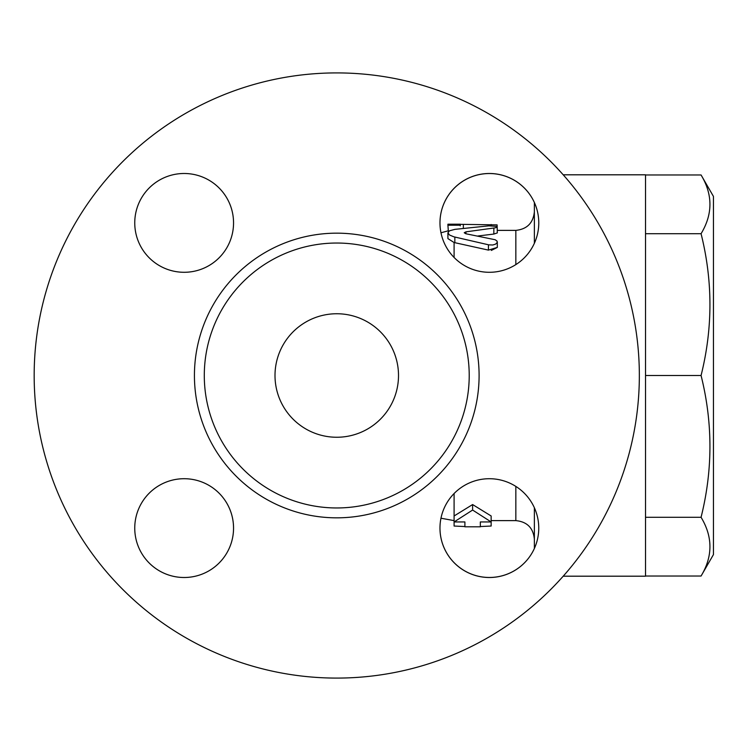 <?xml version="1.0" encoding="UTF-8"?>
<svg xmlns="http://www.w3.org/2000/svg" width="751" height="751" viewBox="0 0 751 751"><rect width="100%" height="100%" fill="white"/><g stroke="black" fill="none" stroke-linecap="round" stroke-linejoin="round"><path stroke-width="1.13" d="M515.843 264.596L515.843 230.379C527.014 229.205 533.191 223.028 534.365 211.857M447.915 230.895L440.968 232.782A49.406 49.406 0 0 1 534.365 202.498L534.365 243.277M534.365 507.723L534.365 548.502A49.406 49.406 0 0 1 440.968 518.218L454.092 520.621M454.092 515.975L472.614 504.559L491.145 515.975L491.145 521.945L472.614 510.051L454.092 521.945L464.897 521.945L464.897 526.545L454.092 526.038L454.092 493.529M491.314 250.43L497.312 247.417L488.432 250.111L454.092 242.526L447.915 238.602L447.915 232.782L449.502 234.997L453.839 236.809L488.807 244.864L492.769 244.995L495.529 244.15L497.162 242.639L497.04 241.08L495.191 239.747L465.704 233.721L464.221 232.735L465.958 231.843L495.191 227.835L497.19 227.093L496.777 226.38L488.807 225.854L454.853 229.365L449.502 230.81L447.915 232.782M447.915 224.502L447.915 225.225L460.26 225.225L460.26 224.333L497.106 224.878L497.312 232.913L493.848 234.059L477.871 236.002M563.212 576.195L645.522 576.195L645.522 174.805L563.212 174.805M645.522 576.026L701.068 576.026C712.887 556.444 712.887 536.871 701.068 517.289C712.887 470.023 712.887 422.766 701.068 375.5C712.887 328.234 712.887 280.977 701.068 233.711C712.887 214.129 712.887 194.556 701.068 174.974L645.522 174.974M701.068 174.974L713.45 196.415L713.45 554.585L701.068 576.026M645.522 517.289L701.068 517.289M645.522 375.5L701.068 375.5M645.522 233.711L701.068 233.711M491.145 526.038L480.33 526.545L480.33 521.945L491.145 521.945L491.145 526.038M472.614 504.559L472.614 510.051M447.915 225.225L448.385 231.655M460.26 225.854L460.26 225.225M233.552 528.113A49.406 49.406 0 0 1 159.447 570.891A49.406 49.406 0 0 1 159.447 485.324A49.406 49.406 0 0 1 233.552 528.113M184.145 272.294A49.406 49.406 0 0 1 141.366 198.189A49.406 49.406 0 0 1 226.933 198.189A49.406 49.406 0 0 1 184.145 272.294M639.345 375.5A302.587 302.587 0 0 1 185.469 637.552A302.587 302.587 0 0 1 185.469 113.448A302.587 302.587 0 0 1 639.345 375.5M538.777 222.887A49.406 49.406 0 0 1 464.672 265.676A49.406 49.406 0 0 1 464.672 180.109A49.406 49.406 0 0 1 538.777 222.887M184.145 173.49A49.406 49.406 0 0 1 226.933 247.586A49.406 49.406 0 0 1 141.366 247.586A49.406 49.406 0 0 1 184.145 173.49M134.748 528.113A49.406 49.406 0 0 1 208.844 485.324A49.406 49.406 0 0 1 208.844 570.891A49.406 49.406 0 0 1 134.748 528.113M489.37 577.51A49.406 49.406 0 0 1 446.582 503.414A49.406 49.406 0 0 1 532.149 503.414A49.406 49.406 0 0 1 489.37 577.51M469.215 375.5A132.458 132.458 0 0 0 270.529 260.785A132.458 132.458 0 0 0 270.529 490.215A132.458 132.458 0 0 0 469.215 375.5M398.509 375.5A61.751 61.751 0 0 1 305.882 428.981A61.751 61.751 0 0 1 305.882 322.019A61.751 61.751 0 0 1 398.509 375.5M515.843 486.404L515.843 520.621C527.089 521.729 533.257 527.897 534.365 539.143M454.092 257.471L454.092 242.526M493.848 234.059L493.848 228.032M454.853 242.686L454.853 237.034M488.432 250.111L488.432 244.779M465.958 233.768L465.958 231.843M491.145 225.788L491.145 224.502M463.348 228.304L463.348 224.502M479.1 375.5A142.343 142.343 0 0 0 265.591 252.233A142.343 142.343 0 0 0 265.591 498.767A142.343 142.343 0 0 0 479.1 375.5M515.843 230.379L497.312 230.379M515.843 520.621L491.145 520.621M480.33 526.798L464.897 526.798M497.312 247.417L497.312 241.963M460.26 224.202L447.915 224.202"/></g></svg>
